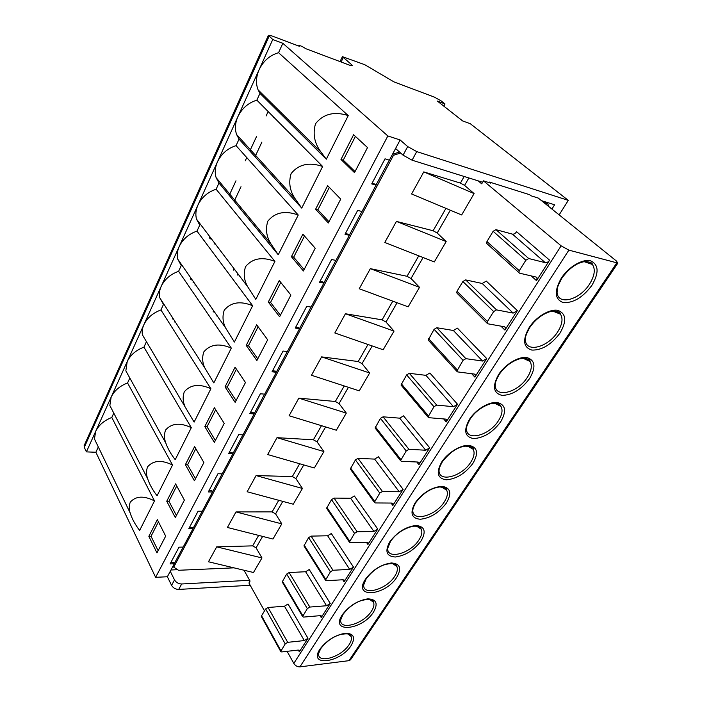 <?xml version="1.0" encoding="UTF-8"?>
<svg xmlns="http://www.w3.org/2000/svg" width="702" height="702" viewBox="0 0 702 702"><rect width="100%" height="100%" fill="white"/><g stroke="black" fill="none" stroke-linecap="round" stroke-linejoin="round"><path stroke-width="1.05" d="M348.236 115.584C334.319 111.153 323.411 113.864 315.523 123.719C312.565 133.915 314.443 143.427 321.13 152.246L326.307 159.205L348.236 115.584L278.554 52.694C269.858 55.265 263.373 60.942 259.091 69.726L272.745 39.523L268.418 35.302L271.428 35.758L299.306 46.253L298.824 45.577C300.316 45.507 302.606 46.534 305.686 48.657L350.044 65.356L352.43 65.742L351.605 64.663L342.418 56.669L364.768 64.698L393.927 81.88L434.266 97.069L441.031 100.816L445.024 103.94L443.822 106.142M250.921 150.263L250.465 151.237M172.841 318.12L172.595 318.647M191.242 278.554L190.856 279.387M210.372 237.443L209.872 238.522M273.631 117.067L273.315 117.743M261.916 142.085L255.045 156.73M241.005 186.697L234.143 201.351M214.61 243.041L214.101 244.12M195.261 284.328L194.928 285.047M559.152 214.891L568.295 200.368L470.322 123.736L462.627 120.928L437.372 101.079L445.024 103.94M551.912 209.064L554.598 204.765L541.488 200.658M489.505 182.072L529.641 194.708L530.958 195.779L538.276 198.078L616.216 260.846L617.874 263.101L568.866 250.131L561.135 245.832L483.459 180.844L490.777 183.152L489.505 182.072L489.171 182.643M482.634 182.257L412.074 160.188L403.062 155.177L407.695 146.578L400.131 139.97L389.373 160.161L385.021 158.827L371.718 183.898L376.07 185.126L362.013 211.513L357.66 210.398L344.998 234.266L349.342 235.284L335.942 260.424L331.598 259.512L319.533 282.265L323.868 283.09L311.091 307.072L306.756 306.344L295.235 328.062L299.561 328.703L287.355 351.597L283.046 351.053L272.043 371.788L276.342 372.271L264.68 394.155L260.381 393.761L249.859 413.601L254.142 413.926L242.98 434.871L238.706 434.626L228.633 453.606L232.897 453.799L222.209 473.859L217.953 473.736L208.31 491.935L212.548 491.988L202.29 511.223L198.069 511.231L188.812 528.676L193.024 528.615L183.196 547.069L178.992 547.183L170.112 563.925L174.298 563.767L167.374 576.754L155.625 577.316L95.884 452.263L98.306 446.955M568.295 200.368L416.742 151.597L407.695 146.578M167.374 576.754L171.578 585.363C173.175 587.978 175.553 589.338 178.72 589.426L250.202 585.275M171.578 585.363L174.517 579.905C176.123 582.52 178.51 583.88 181.678 583.976L249.649 580.3M545.498 201.913L547.736 203.712L543.725 202.466M547.736 203.712L548.894 206.625M287.083 651.324L293.822 663.399C295.402 665.768 297.437 666.926 299.921 666.874L348.973 660.661L350.684 659.582M474.096 193.585L423.78 171.893L411.583 193.971L461.653 214.961L474.096 193.585L464.584 185.398L460.424 183.09L464.197 176.492M483.459 180.844L481.712 183.827L478.194 180.87M244.006 570.243L250.07 581.063L248.938 583.011L264.505 610.889M253.492 572.499L261.969 557.932L216.707 546.849L208.468 561.775L253.492 572.499M216.707 546.849L252.641 545.866L256.063 547.806L261.969 557.932M281.792 523.876L235.995 511.925L227.413 527.465L272.973 539.031L281.792 523.876L275.588 513.873L272.095 511.898L278.747 500.298M302.422 488.452L256.072 475.57L247.139 491.751L293.243 504.212L302.422 488.452L295.893 478.58L292.33 476.57L299.675 463.75M323.903 451.553L277 437.671L267.681 454.545L314.347 467.971L323.903 451.553L317.032 441.848L313.39 439.794L321.481 425.666M346.297 413.101L298.824 398.148L289.11 415.751L336.328 430.221L346.297 413.101L339.048 403.571L335.337 401.483L344.234 385.951M369.647 372.981L321.613 356.879L311.469 375.263L359.248 390.847L369.647 372.981L362.013 363.662L358.222 361.53L367.98 344.48M394.033 331.098L345.428 313.759L334.819 332.967L383.169 349.754L394.033 331.098L385.977 322.016L382.099 319.84L392.804 301.149M419.515 287.329L370.34 268.647L359.24 288.75L408.16 306.835L419.515 287.329L411.012 278.51L407.037 276.29L418.761 255.826M434.301 261.943L446.174 241.541L437.188 233.02L433.125 230.747L396.428 221.411L384.801 242.462L434.301 261.943M487.039 323.157L487.785 323.789L504.44 326.763L505.484 327.641L504.922 330.08L517.365 310.609L513.153 313.101L496.516 309.88L493.646 311.565L487.407 321.516L487.039 323.157L457.3 293.489M456.774 371.253L457.564 371.893L474.28 374.052L475.394 374.938L474.868 377.114L486.714 358.573L482.581 361.047L465.874 358.661L463.057 360.337L456.774 371.253L428.729 340.645M427.983 417.049L428.799 417.681L445.559 419.094L446.726 419.98L446.235 421.92L457.52 404.255L453.466 406.704L436.714 405.089L433.959 406.739L427.983 417.049L401.491 385.6M400.544 460.696L401.395 461.319L418.173 462.048L419.384 462.925L418.927 464.663L429.694 447.806L425.71 450.228L408.933 449.306L406.23 450.947L400.544 460.696L375.5 428.518M374.368 502.342L375.245 502.948L392.023 503.062L393.278 503.913L392.848 505.475L403.132 489.373L399.227 491.769L382.441 491.488L379.782 493.102L374.368 502.342L350.667 469.524M349.368 542.119L350.272 542.707L367.032 542.251L368.322 543.067L367.918 544.48L377.755 529.089L373.912 531.458L357.151 531.756L354.536 533.353L349.368 542.119L326.93 508.748M325.474 580.159L326.395 580.712L343.12 579.747L344.445 580.528L344.077 581.8L353.483 567.067L349.71 569.41L332.976 570.243L330.414 571.832L325.474 580.159L304.203 546.314M302.606 616.567L303.545 617.093L320.226 615.654L321.577 616.391L321.235 617.549L330.247 603.43L326.544 605.747L309.845 607.063L307.327 608.634L302.606 616.567L282.441 582.309M268.067 607.484L287.697 642.33L285.223 643.883L280.695 651.438L281.66 651.939L298.289 650.061L299.657 650.763L299.333 651.816L307.985 638.276L304.335 640.575L284.477 606.23L268.067 607.484L265.654 608.967L261.556 615.786L261.565 616.839M512.434 234.126L495.972 229.659L528.764 258.538L525.842 260.24L519.269 270.726L518.875 272.569L519.568 273.183L536.126 277.062L537.1 277.913L536.503 280.651L549.596 260.17C548.253 262.022 546.823 262.855 545.296 262.688L512.434 234.126C513.943 234.319 515.329 233.52 516.602 231.721L549.596 260.17M528.764 258.538L545.296 262.688M495.972 229.659L493.129 231.291L486.96 241.541L486.626 243.366L487.311 243.98M517.365 310.609L486.284 281.09L482.195 283.476L465.663 279.905L462.881 281.52L457.011 291.269L456.695 292.883M486.714 358.573L457.406 328.132L453.395 330.493L436.811 327.729L434.082 329.326L428.194 340.058M457.52 404.255L429.861 372.999L425.921 375.342L409.319 373.315L406.633 374.894L401.017 385.038M429.694 447.806L403.562 415.847L399.684 418.164L383.081 416.812L380.449 418.383L375.087 427.992M403.132 489.373L378.413 456.8L374.614 459.099L358.02 458.362L355.431 459.915L350.316 469.033M377.755 529.089L354.361 495.989L350.614 498.262L334.055 498.087L331.511 499.631L326.623 508.292M353.483 567.067L331.318 533.52L327.641 535.775L311.118 536.117L308.617 537.635L303.94 545.884M330.247 603.43L309.231 569.506L305.616 571.726L289.136 572.551L286.688 574.052L282.204 581.914M307.985 638.276L288.039 604.027L284.477 606.23M287.697 642.33L304.335 640.575M400.623 153.001L393.489 155.291L173.71 567.146L178.51 570.278L233.959 567.848M423.78 171.893L460.424 183.09M370.34 268.647L407.037 276.29M345.428 313.759L382.099 319.84M321.613 356.879L358.222 361.53M298.824 398.148L335.337 401.483M277 437.671L313.39 439.794M256.072 475.57L292.33 476.57M235.995 511.925L272.095 511.898M389.294 160.135L376.009 185.065M361.934 211.486L349.289 235.223M335.863 260.407L323.815 283.02M311.012 307.055L299.508 328.633M287.276 351.588L276.298 372.2M264.601 394.155L254.098 413.855M242.901 434.871L232.853 453.729M222.13 473.859L212.504 491.918M202.22 511.223L192.989 528.545M183.117 547.077L174.263 563.688M393.489 155.291L392.462 154.361M173.122 565.961L173.71 567.146M372.051 183.275L375.026 184.117L376.07 185.126M399.526 152.027L392.515 154.273M170.981 569.989L177.624 569.699M174.298 563.767L173.666 562.504L170.805 562.618M189.487 527.413L192.366 527.377L193.024 528.615M208.95 490.724L211.846 490.768L212.548 491.988M229.247 452.457L232.16 452.588L232.897 453.799M250.438 412.522L253.361 412.741L254.142 413.926M272.578 370.788L275.517 371.112L276.342 372.271M295.726 327.132L298.683 327.571L299.561 328.703M319.972 281.432L322.938 281.993L323.868 283.09M345.384 233.538L348.359 234.231L349.342 235.284M278.554 52.694L282.853 43.305L387.846 135.951L155.625 577.316M387.846 135.951L400.131 139.97M326.307 159.205L259.959 93.366L256.853 100.158L322.648 166.479L301.728 208.09L239.04 139.119L236.065 145.639L298.236 215.031L278.255 254.756L218.98 182.994L216.128 189.242L274.921 261.39L255.826 299.368L247.674 286.714C244.015 280.247 243.313 273.561 245.56 266.637C252.527 258.257 262.32 256.502 274.921 261.39M154.493 500.912C143.928 495.515 135.863 495.928 130.282 502.149C128.957 505.686 128.922 509.292 130.168 512.951C131.941 518.69 135.1 524.517 139.637 530.449L154.493 500.912L111.793 417.471L113.785 413.109M172.534 465.031C161.671 459.696 153.352 460.293 147.578 466.821C146.139 470.735 146.156 474.692 147.631 478.694C149.482 484.319 152.632 490.014 157.081 495.77L172.534 465.031L127.562 382.967C119.788 385.968 114.321 390.681 111.162 397.095L237.838 116.769C235.109 123.061 234.705 128.992 236.618 134.565L239.04 139.119M129.817 378.027L127.562 382.967M191.313 427.667C180.142 422.402 171.569 423.192 165.575 430.045C164.005 434.398 164.101 438.768 165.856 443.146C167.787 448.622 170.911 454.133 175.219 459.678L191.313 427.667L143.936 347.157C136.048 350.131 130.475 354.94 127.202 361.591L125.842 370.832L129.519 377.483M146.376 341.821L143.936 347.157M194.121 422.095L210.898 388.732L160.934 309.968C152.948 312.899 147.253 317.822 143.866 324.728C142.287 328.282 141.822 331.686 142.462 334.942L194.121 422.095M216.128 189.242C207.792 192.023 201.728 197.297 197.938 205.063C195.779 209.995 195.305 214.698 196.534 219.156L199.737 225.105L196.99 231.107C188.777 233.942 182.845 239.092 179.194 246.551C177.255 250.956 176.772 255.159 177.755 259.17L181.248 265.549L178.606 271.314C170.507 274.201 164.698 279.229 161.179 286.407C159.433 290.356 158.959 294.138 159.749 297.736L163.469 304.422L160.934 309.968M231.318 348.113C219.472 343.015 210.319 344.243 203.87 351.807C201.992 357.257 202.308 362.627 204.817 367.918L213.82 382.915L231.318 348.113L178.606 271.314M252.641 305.712C240.426 300.71 230.967 302.185 224.263 310.152C222.209 316.269 222.692 322.253 225.719 328.106L234.371 342.049L252.641 305.712L196.99 231.107M327.641 185.653L340.733 199.114L328.343 222.982L315.61 209.24L327.641 185.653M302.887 234.196L315.224 248.227L303.404 270.981L291.409 256.713L302.887 234.196M279.264 280.537L290.9 295.059L279.615 316.786L268.296 302.044L279.264 280.537M256.686 324.824L267.664 339.786L256.888 360.538L246.2 345.384L256.686 324.824M235.091 367.181L245.463 382.52L235.152 402.378L225.052 386.863L235.091 367.181M214.417 407.73L224.228 423.42L214.356 442.418L204.8 426.588L214.417 407.73M194.603 446.595L203.878 462.574L194.419 480.791L185.381 464.68L194.603 446.595M175.597 483.871L184.38 500.114L175.307 517.585L166.751 501.228L175.597 483.871M156.967 552.895L148.859 536.328L157.353 519.655L165.681 536.126L156.967 552.895M353.597 134.731L367.515 147.56L354.501 172.622L340.979 159.477L353.597 134.731M355.036 171.578L343.26 160.153L355.405 136.399M343.26 160.153L340.979 159.477M328.984 221.753L317.892 209.801L329.335 187.399M317.892 209.801L315.61 209.24M304.133 269.577L293.682 257.178L304.493 236.021M293.682 257.178L291.409 256.713M280.423 315.224L270.56 302.422L280.774 282.432M270.56 302.422L268.296 302.044M257.766 358.845L248.447 345.674L258.117 326.763M248.447 345.674L246.2 345.384M236.1 400.561L227.29 387.074L236.442 369.173M227.29 387.074L225.052 386.863M215.356 440.487L207.029 426.728L215.69 409.775M207.029 426.728L204.8 426.588M195.481 478.755L187.592 464.75L195.814 448.675M187.592 464.75L185.381 464.68M176.413 515.461L168.945 501.246L176.746 485.986M168.945 501.246L166.751 501.228M158.117 550.684L151.035 536.284L158.441 521.797M148.859 536.328L151.035 536.284M259.959 93.366L258.073 89.83C255.677 83.591 256.019 76.887 259.091 69.726L237.838 116.769C241.944 108.345 248.28 102.808 256.853 100.158M112.996 411.583L109.845 405.484L111.162 397.095L86.407 451.877L84.284 447.341L84.214 445.472M272.745 39.523L282.853 43.305M395.577 148.517L403.062 155.177M95.884 452.263L86.407 451.877M258.941 229.352L259.319 229.808M280.572 183.713L281.098 183.362M254.835 225.263L255.309 224.956M111.793 417.471C104.115 420.498 98.754 425.105 95.709 431.291L94.437 438.934L97.139 444.533M210.898 388.732C199.394 383.538 190.54 384.538 184.328 391.742C182.608 396.595 182.801 401.43 184.889 406.247M236.065 145.639C227.615 148.35 221.42 153.756 217.471 161.837C215.049 167.392 214.601 172.666 216.128 177.65L218.98 182.994M298.236 215.031C285.214 210.275 275.079 212.32 267.822 221.156C265.365 229.001 266.356 236.504 270.805 243.664L278.255 254.756M322.648 166.479C309.187 161.872 298.683 164.242 291.119 173.57C288.425 182.494 289.794 190.935 295.235 198.877L301.728 208.09M174.517 579.905L170.279 571.305M446.174 241.541L396.428 221.411M258.819 231.221L259.442 229.949M210.618 237.767L210.196 238.961M237.452 275.044L237.996 273.929M191.628 279.098L191.242 279.94M193.094 282.616L193.471 281.818M217.05 316.9L217.409 316.163M173.201 318.682L172.955 319.217M174.719 321.964L174.965 321.428M174.763 322.034L175.009 321.498M416.742 151.597L412.074 160.188M181.678 583.976L178.72 589.426M616.681 263.057L348.973 660.661M568.866 250.131L299.921 666.874M529.159 327.588C522.349 339.891 523.244 347.385 531.826 350.079C541.839 350.342 551.202 344.717 559.915 333.204C566.909 321.226 566.268 313.627 557.993 310.407C549.85 308.608 536.126 316.751 529.159 327.588M498.596 374.578C492.163 386.24 493.287 393.173 501.956 395.358C511.977 395.244 521.174 389.671 529.536 378.65C536.161 367.269 535.284 360.24 526.895 357.555C518.69 356.186 505.221 364.259 498.596 374.578M469.462 419.34C463.39 430.423 464.715 436.828 473.455 438.557C483.485 438.092 492.523 432.581 500.552 422.016C506.826 411.188 505.73 404.677 497.253 402.492C489.004 401.518 475.781 409.512 469.462 419.34M441.681 462.048C435.933 472.586 437.451 478.51 446.244 479.817C456.265 479.027 465.145 473.569 472.867 463.443C478.817 453.123 477.518 447.104 468.971 445.366C460.688 444.761 447.7 452.667 441.681 462.048M415.145 502.825C409.696 512.864 411.39 518.339 420.226 519.261C430.238 518.181 438.961 512.776 446.393 503.053C452.044 493.216 450.561 487.636 441.953 486.319C431.739 487.206 422.806 492.707 415.145 502.825M389.785 541.812C384.617 551.368 386.469 556.432 395.331 557.002C405.317 555.651 413.89 550.307 421.051 540.961C426.421 531.581 424.78 526.412 416.128 525.482C405.931 526.649 397.156 532.098 389.785 541.812M365.514 579.115C352.299 598.718 385.056 596.156 396.779 577.29C401.877 568.322 400.087 563.548 391.4 562.96C381.239 564.39 372.613 569.778 365.514 579.115M342.26 614.847C329.58 633.643 362.285 630.194 373.499 612.118C378.352 603.544 376.43 599.122 367.716 598.859C357.59 600.535 349.105 605.87 342.26 614.847M351.149 645.542C355.782 637.346 353.738 633.257 345.007 633.292C334.924 635.187 326.579 640.452 319.98 649.096C307.783 667.146 340.417 662.872 351.149 645.542M561.284 278.22C554.062 291.198 554.694 299.306 563.171 302.553C573.148 303.246 582.686 297.569 591.786 285.521C599.183 272.911 598.815 264.698 590.663 260.872C582.607 258.599 568.611 266.821 561.284 278.22M584.161 261.67L592.365 264.435C592.47 262.873 590.049 261.907 585.099 261.556C579.132 262.364 570.928 265.725 561.846 278.211C558.476 284.573 556.984 288.118 557.362 288.847L557.081 292.515C558.02 305.721 579.527 300 589.39 284.31C594.647 275.947 595.638 269.322 592.365 264.435C590.619 262.364 588.039 261.416 584.626 261.6M552.807 311.135L560.459 314.171C560.371 311.679 556.8 310.872 549.754 311.741C541.874 314.391 535.205 319.647 529.747 327.527C523.841 338.364 526.114 337.486 525.403 340.093C525.947 353.176 547.946 347.393 557.572 332.037C562.267 324.614 563.232 318.655 560.459 314.171C558.889 312.092 556.467 311.065 553.211 311.1M522.964 358.248L530.028 361.442C530.343 359.134 526.956 358.231 519.857 358.74C511.644 361.258 504.756 366.505 499.192 374.464C494.208 383.362 495.823 383.318 495.243 385.53C495.419 398.42 517.865 392.532 527.237 377.527C531.449 370.919 532.379 365.558 530.028 361.442C528.632 359.406 526.395 358.336 523.315 358.231M494.515 403.15L500.982 406.432C500.114 405.44 500.544 402.211 490.751 403.685C481.756 406.695 474.868 411.863 470.086 419.191C465.136 428.439 467.049 427.72 466.488 428.94C466.347 441.593 489.18 435.573 498.297 420.928C502.079 415.022 502.974 410.196 500.982 406.432C499.745 404.466 497.692 403.369 494.822 403.15M439.04 470.472C438.618 482.853 461.793 476.667 470.656 462.39C474.061 457.099 474.921 452.729 473.227 449.298C474.096 447.613 471.393 446.56 465.119 446.147C457.248 447.218 449.649 452.457 442.313 461.855C437.96 469.884 439.54 469.384 439.04 470.472M441.356 486.934L446.674 490.189C447.578 488.776 445.287 487.697 439.829 486.951C430.914 488.048 422.902 493.269 415.786 502.606C412.004 509.459 413.241 509.257 412.811 510.222C412.153 522.306 435.617 515.926 444.217 502.035C447.297 497.27 448.122 493.322 446.674 490.189L441.593 486.951M416.462 526.07L421.253 529.238C420.568 528.606 422.139 525.719 412.741 526.272C403.106 528.843 395.665 533.941 390.435 541.558L387.723 548.315C386.855 560.082 410.573 553.492 418.918 539.978C421.709 535.679 422.49 532.098 421.253 529.238L416.681 526.088M363.706 584.827C362.653 596.279 386.591 589.469 394.673 576.333C397.218 572.437 397.955 569.182 396.902 566.567C397.016 566.145 396.718 561.793 385.091 564.566C378.08 566.742 371.77 571.498 366.172 578.834L363.706 584.827M369.682 599.376L373.543 602.298C373.543 602.062 374.14 597.727 362.074 600.359C354.914 602.535 348.534 607.256 342.927 614.531L340.689 619.866C339.478 630.993 363.601 623.955 371.437 611.196L372.051 610.213C373.876 607.063 374.368 604.422 373.543 602.298L369.884 599.411M347.674 633.757L351.123 636.521C351.228 636.337 351.807 632.142 340.014 634.661C332.713 636.846 326.255 641.549 320.647 648.762L318.611 653.509C317.322 663.899 340.145 657.625 348.455 645.603L349.131 644.647C351.237 641.417 351.904 638.706 351.123 636.521L347.859 633.792M561.135 245.832L293.822 663.399M450.307 210.205L437.188 233.02M468.866 177.948L464.584 185.398M262.627 536.398L256.063 547.806M282.774 501.386L275.588 513.873M303.755 464.926L295.893 478.58M325.614 426.93L317.032 441.848M348.411 387.311L339.048 403.571M372.209 345.946L362.013 363.662M397.078 302.729L385.977 322.016M423.078 257.529L411.012 278.51M504.922 330.08L500.921 326.14M474.868 377.114L471.709 373.718M446.235 421.92L443.673 418.936M418.927 464.663L416.804 461.995M392.848 505.475L391.067 503.053M367.918 544.48L366.4 542.269M344.077 581.8L342.76 579.764M321.235 617.549L320.094 615.663M299.333 651.816L298.341 650.061M536.503 280.651L531.221 275.912M525.842 260.24L493.129 231.291M486.96 241.541L519.269 270.726M513.153 313.101L482.195 283.476M465.663 279.905L496.516 309.88M493.646 311.565L462.881 281.52M457.011 291.269L487.407 321.516M482.581 361.047L453.395 330.493M436.811 327.729L465.874 358.661M463.057 360.337L434.082 329.326M428.492 338.618L457.125 369.805M453.466 406.704L425.921 375.342M409.319 373.315L436.714 405.089M433.959 406.739L406.633 374.894M401.298 383.757L428.299 415.751M425.71 450.228L399.684 418.164M383.081 416.812L408.933 449.306M406.23 450.947L380.449 418.383M375.351 426.842L400.842 459.538M399.227 491.769L374.614 459.099M358.02 458.362L382.441 491.488M379.782 493.102L355.431 459.915M350.561 467.997L374.64 501.307M373.912 531.458L350.614 498.262M334.055 498.087L357.151 531.756M354.536 533.353L331.511 499.631M326.851 507.362L349.631 541.189M349.71 569.41L327.641 535.775M311.118 536.117L332.976 570.243M330.414 571.832L308.617 537.635M304.159 545.042L325.71 579.317M326.544 605.747L305.616 571.726M289.136 572.551L309.845 607.063M307.327 608.634L286.688 574.052M282.415 581.151L302.825 615.803M261.556 615.786L280.905 650.754M285.223 643.883L265.654 608.967M445.937 208.38L433.125 230.747M252.641 545.866L258.643 535.389M269.094 36.267L84.284 447.341M351.088 65.707L351.605 64.663M343.208 57.704L341.111 61.995M234.363 269.12L233.819 270.235M213.97 311.214L213.61 311.942M172.192 318.015L172.438 317.488M190.426 278.773L190.821 277.939M209.415 237.925L209.916 236.846M229.203 195.367L235.977 180.791M245.261 160.811L246.762 157.573M249.824 150.983L256.599 136.416M266.076 116.032L268.155 111.548M617.874 263.101L350.447 659.933M467.348 445.998L473.227 449.298M392.593 563.513L396.902 566.567M537.1 277.913L536.161 277.071M518.875 272.569L486.626 243.366M505.484 327.641L504.641 326.816M475.394 374.938L474.649 374.14M446.726 419.98L446.068 419.217M419.384 462.925L418.813 462.197M393.278 503.913L392.778 503.229M368.322 543.067L367.883 542.435M344.445 580.528L344.068 579.94M321.577 616.391L321.253 615.847M299.657 650.763L299.377 650.263M280.695 651.438L261.363 616.479M268.418 35.302L84.135 445.638M258.073 89.83L321.13 152.246M340.022 61.583L342.418 56.669M299.631 132.731L300.21 131.537M233.362 269.621L233.898 268.515M213.171 311.319L213.531 310.582M130.16 512.934L94.437 438.934M109.845 405.484L147.631 478.676M125.842 370.832L165.847 443.137M159.749 297.736L204.817 367.918M177.755 259.17L225.719 328.106M196.534 219.156L247.674 286.714M216.128 177.65L270.805 243.664M236.618 134.565L295.235 198.877"/></g></svg>
